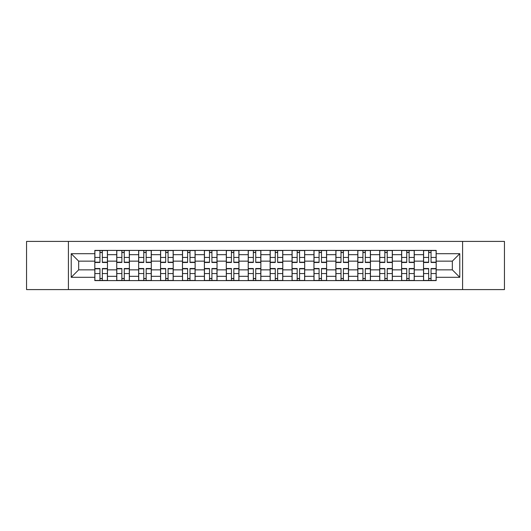 <?xml version="1.0" encoding="UTF-8"?>
<svg xmlns="http://www.w3.org/2000/svg" width="531" height="531" viewBox="0 0 531 531"><rect width="100%" height="100%" fill="white"/><g stroke="black" fill="none" stroke-linecap="round" stroke-linejoin="round"><path stroke-width="0.8" d="M462.587 289.594L504.45 289.594L504.45 241.406L26.55 241.406L26.55 289.594L462.587 289.594L462.587 241.406M116.734 280.6L116.734 254.681L107.461 254.681L107.461 280.6M107.461 254.681L107.461 250.4M116.734 254.681L116.734 250.4M129.378 250.4L129.378 280.6M138.651 280.6L138.651 250.4M151.295 250.4L151.295 280.6M160.561 280.6L160.561 250.4M173.206 250.4L173.206 280.6M182.478 280.6L182.478 250.4M195.123 250.4L195.123 280.6M204.395 280.6L204.395 250.4M217.033 250.4L217.033 280.6M226.306 280.6L226.306 250.4M238.95 250.4L238.95 280.6M248.223 280.6L248.223 250.4M260.867 250.4L260.867 280.6M270.133 280.6L270.133 250.4M282.777 250.4L282.777 280.6M292.05 280.6L292.05 250.4M304.694 250.4L304.694 280.6M313.967 280.6L313.967 250.4M326.605 250.4L326.605 280.6M335.877 280.6L335.877 250.4M348.522 250.4L348.522 280.6M357.794 280.6L357.794 250.4M370.439 250.4L370.439 280.6M379.705 280.6L379.705 250.4M392.349 250.4L392.349 280.6M401.622 280.6L401.622 250.4M414.266 250.4L414.266 280.6M423.539 280.6L423.539 250.4M423.539 269.854L414.266 269.854M401.622 269.854L392.349 269.854M379.705 269.854L370.439 269.854M357.794 269.854L348.522 269.854M335.877 269.854L326.605 269.854M313.967 269.854L304.694 269.854M292.05 269.854L282.777 269.854M270.133 269.854L260.867 269.854M248.223 269.854L238.95 269.854M226.306 269.854L217.033 269.854M204.395 269.854L195.123 269.854M182.478 269.854L173.206 269.854M160.561 269.854L151.295 269.854M138.651 269.854L129.378 269.854M116.734 269.854L107.461 269.854M423.539 261.146L414.266 261.146M401.622 261.146L392.349 261.146M379.705 261.146L370.439 261.146M357.794 261.146L348.522 261.146M335.877 261.146L326.605 261.146M313.967 261.146L304.694 261.146M292.05 261.146L282.777 261.146M270.133 261.146L260.867 261.146M248.223 261.146L238.95 261.146M226.306 261.146L217.033 261.146M204.395 261.146L195.123 261.146M182.478 261.146L173.206 261.146M160.561 261.146L151.295 261.146M138.651 261.146L129.378 261.146M116.734 261.146L107.461 261.146M78.668 269.854L94.823 269.854L94.823 261.146L78.668 261.146L78.668 269.854L71.22 277.301L71.22 253.699L94.823 253.699L94.823 261.146M436.177 261.146L436.177 269.854L452.332 269.854L452.332 261.146L436.177 261.146L436.177 250.4L94.823 250.4L94.823 253.699M436.177 253.699L459.78 253.699L459.78 277.301L436.177 277.301L436.177 269.854M94.823 269.854L94.823 280.6L436.177 280.6L436.177 277.301M94.823 277.301L71.22 277.301M68.413 289.594L68.413 241.406M102.337 278.496L99.947 278.496M99.947 252.504L102.337 252.504M124.254 278.496L121.864 278.496M121.864 252.504L124.254 252.504M146.164 278.496L143.775 278.496M143.775 252.504L146.164 252.504M168.081 278.496L165.692 278.496M165.692 252.504L168.081 252.504M189.992 278.496L187.609 278.496M187.609 252.504L189.992 252.504M211.909 278.496L209.519 278.496M209.519 252.504L211.909 252.504M233.826 278.496L231.436 278.496M231.436 252.504L233.826 252.504M255.736 278.496L253.347 278.496M253.347 252.504L255.736 252.504M277.653 278.496L275.264 278.496M275.264 252.504L277.653 252.504M299.564 278.496L297.174 278.496M297.174 252.504L299.564 252.504M321.481 278.496L319.091 278.496M319.091 252.504L321.481 252.504M343.391 278.496L341.008 278.496M341.008 252.504L343.391 252.504M365.308 278.496L362.919 278.496M362.919 252.504L365.308 252.504M387.225 278.496L384.836 278.496M384.836 252.504L387.225 252.504M409.135 278.496L406.746 278.496M406.746 252.504L409.135 252.504M431.053 278.496L428.663 278.496M428.663 252.504L431.053 252.504M71.22 253.699L78.668 261.146M452.332 269.854L459.78 277.301M452.332 261.146L459.78 253.699M102.337 262.48L102.337 250.539L107.395 250.539L107.395 262.48L102.337 262.48M99.947 252.364L102.337 252.364M102.337 250.539L94.89 250.539L94.89 262.48L99.947 262.48L99.947 250.539L97.91 250.539M99.947 268.52L99.947 280.461L94.89 280.461L94.89 268.52L99.947 268.52M102.337 278.636L99.947 278.636M99.947 280.461L107.395 280.461L107.395 268.52L102.337 268.52L102.337 280.461L104.375 280.461M124.254 262.48L124.254 250.539L129.305 250.539L129.305 262.48L124.254 262.48M121.864 252.364L124.254 252.364M124.254 250.539L116.807 250.539L116.807 262.48L121.864 262.48L121.864 250.539L119.827 250.539M146.164 262.48L146.164 250.539L151.222 250.539L151.222 262.48L146.164 262.48M143.775 252.364L146.164 252.364M146.164 250.539L138.717 250.539L138.717 262.48L143.775 262.48L143.775 250.539L141.737 250.539M121.864 268.52L121.864 280.461L116.807 280.461L116.807 268.52L121.864 268.52M124.254 278.636L121.864 278.636M121.864 280.461L129.305 280.461L129.305 268.52L124.254 268.52L124.254 280.461L126.285 280.461M143.775 268.52L143.775 280.461L138.717 280.461L138.717 268.52L143.775 268.52M146.164 278.636L143.775 278.636M143.775 280.461L151.222 280.461L151.222 268.52L146.164 268.52L146.164 280.461L148.202 280.461M168.081 262.48L168.081 250.539L173.139 250.539L173.139 262.48L168.081 262.48M165.692 252.364L168.081 252.364M168.081 250.539L160.634 250.539L160.634 262.48L165.692 262.48L165.692 250.539L163.654 250.539M189.992 262.48L189.992 250.539L195.05 250.539L195.05 262.48L189.992 262.48M187.609 252.364L189.992 252.364M189.992 250.539L182.551 250.539L182.551 262.48L187.609 262.48L187.609 250.539L185.571 250.539M211.909 262.48L211.909 250.539L216.967 250.539L216.967 262.48L211.909 262.48M209.519 252.364L211.909 252.364M211.909 250.539L204.462 250.539L204.462 262.48L209.519 262.48L209.519 250.539L207.482 250.539M165.692 268.52L165.692 280.461L160.634 280.461L160.634 268.52L165.692 268.52M168.081 278.636L165.692 278.636M165.692 280.461L173.139 280.461L173.139 268.52L168.081 268.52L168.081 280.461L170.119 280.461M187.609 268.52L187.609 280.461L182.551 280.461L182.551 268.52L187.609 268.52M189.992 278.636L187.609 278.636M187.609 280.461L195.05 280.461L195.05 268.52L189.992 268.52L189.992 280.461L192.03 280.461M209.519 268.52L209.519 280.461L204.462 280.461L204.462 268.52L209.519 268.52M211.909 278.636L209.519 278.636M209.519 280.461L216.967 280.461L216.967 268.52L211.909 268.52L211.909 280.461L213.947 280.461M233.826 262.48L233.826 250.539L238.877 250.539L238.877 262.48L233.826 262.48M231.436 252.364L233.826 252.364M233.826 250.539L226.379 250.539L226.379 262.48L231.436 262.48L231.436 250.539L229.399 250.539M231.436 268.52L231.436 280.461L226.379 280.461L226.379 268.52L231.436 268.52M233.826 278.636L231.436 278.636M231.436 280.461L238.877 280.461L238.877 268.52L233.826 268.52L233.826 280.461L235.857 280.461M255.736 262.48L255.736 250.539L260.794 250.539L260.794 262.48L255.736 262.48M253.347 252.364L255.736 252.364M255.736 250.539L248.289 250.539L248.289 262.48L253.347 262.48L253.347 250.539L251.309 250.539M253.347 268.52L253.347 280.461L248.289 280.461L248.289 268.52L253.347 268.52M255.736 278.636L253.347 278.636M253.347 280.461L260.794 280.461L260.794 268.52L255.736 268.52L255.736 280.461L257.774 280.461M277.653 262.48L277.653 250.539L282.711 250.539L282.711 262.48L277.653 262.48M275.264 252.364L277.653 252.364M277.653 250.539L270.206 250.539L270.206 262.48L275.264 262.48L275.264 250.539L273.226 250.539M275.264 268.52L275.264 280.461L270.206 280.461L270.206 268.52L275.264 268.52M277.653 278.636L275.264 278.636M275.264 280.461L282.711 280.461L282.711 268.52L277.653 268.52L277.653 280.461L279.691 280.461M299.564 262.48L299.564 250.539L304.621 250.539L304.621 262.48L299.564 262.48M297.174 252.364L299.564 252.364M299.564 250.539L292.123 250.539L292.123 262.48L297.174 262.48L297.174 250.539L295.143 250.539M297.174 268.52L297.174 280.461L292.123 280.461L292.123 268.52L297.174 268.52M299.564 278.636L297.174 278.636M297.174 280.461L304.621 280.461L304.621 268.52L299.564 268.52L299.564 280.461L301.601 280.461M321.481 262.48L321.481 250.539L326.538 250.539L326.538 262.48L321.481 262.48M319.091 252.364L321.481 252.364M321.481 250.539L314.033 250.539L314.033 262.48L319.091 262.48L319.091 250.539L317.053 250.539M319.091 268.52L319.091 280.461L314.033 280.461L314.033 268.52L319.091 268.52M321.481 278.636L319.091 278.636M319.091 280.461L326.538 280.461L326.538 268.52L321.481 268.52L321.481 280.461L323.518 280.461M343.391 262.48L343.391 250.539L348.449 250.539L348.449 262.48L343.391 262.48M341.008 252.364L343.391 252.364M343.391 250.539L335.95 250.539L335.95 262.48L341.008 262.48L341.008 250.539L338.97 250.539M341.008 268.52L341.008 280.461L335.95 280.461L335.95 268.52L341.008 268.52M343.391 278.636L341.008 278.636M341.008 280.461L348.449 280.461L348.449 268.52L343.391 268.52L343.391 280.461L345.429 280.461M365.308 262.48L365.308 250.539L370.366 250.539L370.366 262.48L365.308 262.48M362.919 252.364L365.308 252.364M365.308 250.539L357.861 250.539L357.861 262.48L362.919 262.48L362.919 250.539L360.881 250.539M362.919 268.52L362.919 280.461L357.861 280.461L357.861 268.52L362.919 268.52M365.308 278.636L362.919 278.636M362.919 280.461L370.366 280.461L370.366 268.52L365.308 268.52L365.308 280.461L367.346 280.461M387.225 262.48L387.225 250.539L392.283 250.539L392.283 262.48L387.225 262.48M384.836 252.364L387.225 252.364M387.225 250.539L379.778 250.539L379.778 262.48L384.836 262.48L384.836 250.539L382.798 250.539M384.836 268.52L384.836 280.461L379.778 280.461L379.778 268.52L384.836 268.52M387.225 278.636L384.836 278.636M384.836 280.461L392.283 280.461L392.283 268.52L387.225 268.52L387.225 280.461L389.263 280.461M409.135 262.48L409.135 250.539L414.193 250.539L414.193 262.48L409.135 262.48M406.746 252.364L409.135 252.364M409.135 250.539L401.695 250.539L401.695 262.48L406.746 262.48L406.746 250.539L404.715 250.539M406.746 268.52L406.746 280.461L401.695 280.461L401.695 268.52L406.746 268.52M409.135 278.636L406.746 278.636M406.746 280.461L414.193 280.461L414.193 268.52L409.135 268.52L409.135 280.461L411.173 280.461M431.053 262.48L431.053 250.539L436.11 250.539L436.11 262.48L431.053 262.48M428.663 252.364L431.053 252.364M431.053 250.539L423.605 250.539L423.605 262.48L428.663 262.48L428.663 250.539L426.625 250.539M428.663 268.52L428.663 280.461L423.605 280.461L423.605 268.52L428.663 268.52M431.053 278.636L428.663 278.636M428.663 280.461L436.11 280.461L436.11 268.52L431.053 268.52L431.053 280.461L433.09 280.461M401.622 254.681L392.349 254.681M379.705 254.681L370.439 254.681M357.794 254.681L348.522 254.681M335.877 254.681L326.605 254.681M313.967 254.681L304.694 254.681M292.05 254.681L282.777 254.681M270.133 254.681L260.867 254.681M248.223 254.681L238.95 254.681M226.306 254.681L217.033 254.681M204.395 254.681L195.123 254.681M182.478 254.681L173.206 254.681M160.561 254.681L151.295 254.681M138.651 254.681L129.378 254.681M423.539 254.681L414.266 254.681M401.622 276.319L392.349 276.319M379.705 276.319L370.439 276.319M357.794 276.319L348.522 276.319M335.877 276.319L326.605 276.319M313.967 276.319L304.694 276.319M292.05 276.319L282.777 276.319M270.133 276.319L260.867 276.319M248.223 276.319L238.95 276.319M226.306 276.319L217.033 276.319M204.395 276.319L195.123 276.319M182.478 276.319L173.206 276.319M160.561 276.319L151.295 276.319M138.651 276.319L129.378 276.319M116.734 276.319L107.461 276.319M423.539 276.319L414.266 276.319M102.337 262.181L107.395 262.181M102.337 257.442L107.395 257.442M94.89 262.181L99.947 262.181M94.89 257.442L99.947 257.442M99.947 268.819L94.89 268.819M99.947 273.558L94.89 273.558M107.395 268.819L102.337 268.819M107.395 273.558L102.337 273.558M124.254 262.181L129.305 262.181M124.254 257.442L129.305 257.442M116.807 262.181L121.864 262.181M116.807 257.442L121.864 257.442M146.164 262.181L151.222 262.181M146.164 257.442L151.222 257.442M138.717 262.181L143.775 262.181M138.717 257.442L143.775 257.442M121.864 268.819L116.807 268.819M121.864 273.558L116.807 273.558M129.305 268.819L124.254 268.819M129.305 273.558L124.254 273.558M143.775 268.819L138.717 268.819M143.775 273.558L138.717 273.558M151.222 268.819L146.164 268.819M151.222 273.558L146.164 273.558M168.081 262.181L173.139 262.181M168.081 257.442L173.139 257.442M160.634 262.181L165.692 262.181M160.634 257.442L165.692 257.442M189.992 262.181L195.05 262.181M189.992 257.442L195.05 257.442M182.551 262.181L187.609 262.181M182.551 257.442L187.609 257.442M211.909 262.181L216.967 262.181M211.909 257.442L216.967 257.442M204.462 262.181L209.519 262.181M204.462 257.442L209.519 257.442M165.692 268.819L160.634 268.819M165.692 273.558L160.634 273.558M173.139 268.819L168.081 268.819M173.139 273.558L168.081 273.558M187.609 268.819L182.551 268.819M187.609 273.558L182.551 273.558M195.05 268.819L189.992 268.819M195.05 273.558L189.992 273.558M209.519 268.819L204.462 268.819M209.519 273.558L204.462 273.558M216.967 268.819L211.909 268.819M216.967 273.558L211.909 273.558M233.826 262.181L238.877 262.181M233.826 257.442L238.877 257.442M226.379 262.181L231.436 262.181M226.379 257.442L231.436 257.442M231.436 268.819L226.379 268.819M231.436 273.558L226.379 273.558M238.877 268.819L233.826 268.819M238.877 273.558L233.826 273.558M255.736 262.181L260.794 262.181M255.736 257.442L260.794 257.442M248.289 262.181L253.347 262.181M248.289 257.442L253.347 257.442M253.347 268.819L248.289 268.819M253.347 273.558L248.289 273.558M260.794 268.819L255.736 268.819M260.794 273.558L255.736 273.558M277.653 262.181L282.711 262.181M277.653 257.442L282.711 257.442M270.206 262.181L275.264 262.181M270.206 257.442L275.264 257.442M275.264 268.819L270.206 268.819M275.264 273.558L270.206 273.558M282.711 268.819L277.653 268.819M282.711 273.558L277.653 273.558M299.564 262.181L304.621 262.181M299.564 257.442L304.621 257.442M292.123 262.181L297.174 262.181M292.123 257.442L297.174 257.442M297.174 268.819L292.123 268.819M297.174 273.558L292.123 273.558M304.621 268.819L299.564 268.819M304.621 273.558L299.564 273.558M321.481 262.181L326.538 262.181M321.481 257.442L326.538 257.442M314.033 262.181L319.091 262.181M314.033 257.442L319.091 257.442M319.091 268.819L314.033 268.819M319.091 273.558L314.033 273.558M326.538 268.819L321.481 268.819M326.538 273.558L321.481 273.558M343.391 262.181L348.449 262.181M343.391 257.442L348.449 257.442M335.95 262.181L341.008 262.181M335.95 257.442L341.008 257.442M341.008 268.819L335.95 268.819M341.008 273.558L335.95 273.558M348.449 268.819L343.391 268.819M348.449 273.558L343.391 273.558M365.308 262.181L370.366 262.181M365.308 257.442L370.366 257.442M357.861 262.181L362.919 262.181M357.861 257.442L362.919 257.442M362.919 268.819L357.861 268.819M362.919 273.558L357.861 273.558M370.366 268.819L365.308 268.819M370.366 273.558L365.308 273.558M387.225 262.181L392.283 262.181M387.225 257.442L392.283 257.442M379.778 262.181L384.836 262.181M379.778 257.442L384.836 257.442M384.836 268.819L379.778 268.819M384.836 273.558L379.778 273.558M392.283 268.819L387.225 268.819M392.283 273.558L387.225 273.558M409.135 262.181L414.193 262.181M409.135 257.442L414.193 257.442M401.695 262.181L406.746 262.181M401.695 257.442L406.746 257.442M406.746 268.819L401.695 268.819M406.746 273.558L401.695 273.558M414.193 268.819L409.135 268.819M414.193 273.558L409.135 273.558M431.053 262.181L436.11 262.181M431.053 257.442L436.11 257.442M423.605 262.181L428.663 262.181M423.605 257.442L428.663 257.442M428.663 268.819L423.605 268.819M428.663 273.558L423.605 273.558M436.11 268.819L431.053 268.819M436.11 273.558L431.053 273.558"/></g></svg>
